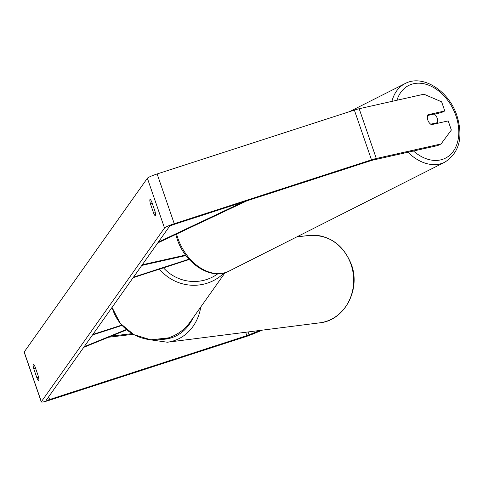 <?xml version="1.0" encoding="UTF-8"?>
<svg xmlns="http://www.w3.org/2000/svg" width="483" height="483" viewBox="0 0 483 483"><rect width="100%" height="100%" fill="white"/><g stroke="black" fill="none" stroke-linecap="round" stroke-linejoin="round"><path stroke-width="0.72" d="M188.98 259.184L133.495 277.157M189.264 259.498L133.121 277.683M142.262 264.787L185.611 255.06M141.809 265.427L185.955 255.525M427.648 115.491L434.265 114.006A6.623 4.715 -116.8 0 1 437.139 118.039A6.623 4.715 -116.8 0 1 437.338 122.676L430.655 124.179M434.935 123.889L437.338 122.676M430.673 124.173A6.623 4.715 -116.8 0 1 428.868 122.241M154.983 211.276A6.623 1.038 72.1 0 1 155.52 215.732A6.623 1.038 72.1 0 1 155.417 215.816A6.623 1.038 72.1 0 1 153.642 213.172L150.491 204.019A6.623 1.038 72.1 0 1 150.05 199.485A6.623 1.038 72.1 0 1 151.831 202.123L154.983 211.276M38.761 380.405A6.623 1.038 -107.9 0 0 38.223 375.949L35.072 366.796A6.623 1.038 -107.9 0 0 33.297 364.158A6.623 1.038 -107.9 0 0 33.732 368.692L36.883 377.845A6.623 1.038 -107.9 0 0 38.658 380.489A6.623 1.038 -107.9 0 0 38.761 380.405M259.806 330.463L249.053 334.846A3.973 0.459 -19 0 1 246.831 335.655L49.598 399.532A3.973 0.459 -19 0 1 46.29 400.196A3.973 0.459 -19 0 1 46.314 400.111L169.485 226.394A3.973 0.459 -19 0 1 173.663 224.553L370.89 160.676A3.973 0.459 -19 0 1 372.954 160.096L437.713 145.57L441.057 143.958L451.351 130.042L448.206 120.913L431.397 124.68A6.623 4.721 -115.8 0 1 427.974 114.731L444.783 110.963L441.637 101.828L423.923 94.203L359.165 108.729L376.293 158.484L441.057 143.958M262.408 330.13L251.42 334.61A9.274 1.063 -19 0 1 246.233 336.5L49.006 400.371A9.274 1.063 -19 0 1 41.284 401.916A9.274 1.063 -19 0 1 41.339 401.723L164.51 228.006A9.274 1.063 -19 0 1 174.26 223.714L371.487 159.837A9.274 1.063 -19 0 1 376.293 158.484M41.284 401.916L24.15 352.161A9.274 1.063 -19 0 1 24.204 351.962L147.375 178.251A9.274 1.063 -19 0 1 157.126 173.952L354.353 110.082A9.274 1.063 -19 0 1 359.165 108.729M434.446 114.145L441.438 112.575L444.783 110.963M35.525 368.106L33.732 368.692M38.549 377.301L36.883 377.845M152.284 203.44L150.491 204.019M155.309 212.629L153.642 213.172M122.03 325.421L92.488 334.991M121.746 325.107L92.857 334.465M83.716 347.355L126.673 329.835M84.175 346.716L126.304 329.527M133.211 334.302L108.482 337.255M132.07 333.638L111.247 336.126M242.985 202.099L158.358 242.086M246.891 200.837L157.742 242.955M407.984 152.242A44.038 31.347 63.2 0 0 444.837 162.173C459.466 152.652 463.463 137.033 456.827 115.316C448.792 90.876 422.764 73.965 405.152 83.547A44.038 31.347 63.2 0 0 391.918 101.382M396.96 100.247A40.723 28.992 -116.8 0 1 425.185 84.048A40.723 28.992 -116.8 0 1 455.783 115.371A40.723 28.992 -116.8 0 1 449.474 155.49A40.723 28.992 -116.8 0 1 413.49 151.004M175.764 234.442L177.267 239.381C185.309 263.821 211.337 280.732 228.948 271.144A44.038 31.347 -116.8 0 1 178.058 238.801A44.038 31.347 -116.8 0 1 176.591 234.05M147.375 178.251L164.51 228.006M24.204 351.962L41.339 401.723M48.662 396.803L49.598 399.532M245.66 332.262L246.831 335.655M248.057 331.954L249.053 334.846M157.126 173.952L174.26 223.714M354.353 110.082L371.487 159.837M112.08 307.357A44.038 43.192 35.3 0 0 168.482 337.852A44.038 43.192 35.3 0 0 190.163 321.962C184.657 329.593 177.412 334.906 168.428 337.895L150.841 339.815L133.815 334.641L120.14 323.212L112.05 307.399M224.094 272.967A44.038 43.192 -144.7 0 1 207.249 283.171A44.038 43.192 -144.7 0 1 159.487 269.14M163.489 267.842A40.723 39.944 35.3 0 0 206.555 279.536A40.723 39.944 35.3 0 0 217.815 273.776M350.918 264.159A44.038 39.413 -97.3 0 0 308.625 235.463C328.675 234.4 342.894 243.975 351.28 264.189C361.061 289.438 344.578 320.573 319.746 322.831A44.038 39.413 -97.3 0 0 350.918 264.159M200.747 307.031A44.038 39.413 82.7 0 1 167.366 342.23L319.746 322.831M162.427 339.374A40.723 36.448 -97.3 0 0 192.959 318.019M228.948 271.144L444.837 162.173M349.432 111.676L405.152 83.547M225.096 272.69L190.163 321.962M296.604 236.996L308.625 235.463M148.239 339.495L167.366 342.23"/></g></svg>
